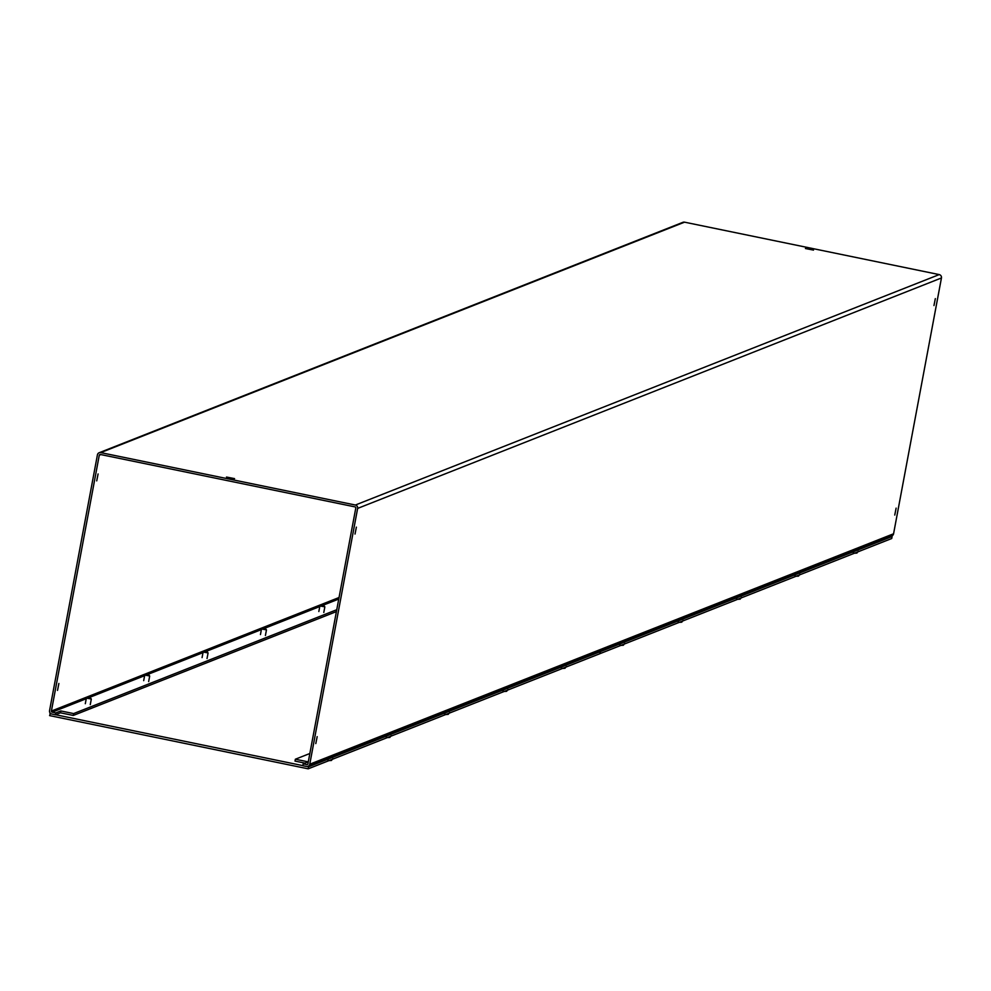 <?xml version="1.0" encoding="UTF-8"?>
<svg xmlns="http://www.w3.org/2000/svg" width="991" height="991" viewBox="0 0 991 991"><rect width="100%" height="100%" fill="white"/><g stroke="black" fill="none" stroke-linecap="round" stroke-linejoin="round"><path stroke-width="1.49" d="M600.112 653.602L891.714 538.509L892.098 536.478L600.496 651.582L599.84 653.552M890.934 536.242L892.098 536.478M600.496 651.582L599.332 651.347M805.435 248.518L813.512 250.104L805.435 248.518M226.481 477.043L234.57 478.628L226.481 477.043M896.124 508.135L894.762 515.047L896.124 508.135M935.331 298.625L933.968 305.538L935.331 298.625M317.17 736.66L315.807 743.572L317.17 736.66M356.376 527.138L355.026 534.05L356.376 527.138M57.515 690.393L58.878 683.48L57.515 690.393M96.722 480.87L98.084 473.958L96.722 480.87M355.038 506.897L100.376 454.485A0.954 0.941 68.5 0 0 99.273 455.228L51.396 711.055A0.954 0.941 68.5 0 0 52.151 712.17L55.793 712.925L55.434 714.796L51.792 714.04A2.874 2.812 68.5 0 1 49.55 710.671L97.428 454.844A2.874 2.812 68.5 0 1 100.723 452.614L355.385 505.026A2.874 2.812 68.5 0 1 357.64 508.408L309.762 764.222A2.874 2.812 68.5 0 1 306.467 766.452L302.825 765.709L303.172 763.838L306.814 764.594A0.954 0.941 68.5 0 0 307.916 763.838L355.794 508.024A0.954 0.941 68.5 0 0 355.038 506.897M308.04 766.316L891.863 535.883A2.874 2.812 -111.5 0 0 893.572 533.777L941.45 277.963A2.874 2.812 -111.5 0 0 939.208 274.594L684.533 222.17A2.874 2.812 -111.5 0 0 682.96 222.306L99.137 452.751M304.955 763.132L295.008 761.088L295.368 759.217L309.849 753.494M303.172 763.838L308.189 761.856L295.368 759.217M336.754 609.725L73.631 713.582L60.81 710.943L55.793 712.925M336.407 611.596L73.284 715.452L60.451 712.814L55.434 714.796M60.451 712.814L60.81 710.943M73.284 715.452L73.631 713.582M308.201 768.83L599.815 653.726L600.187 651.706L308.585 766.799L308.201 768.83L49.6 715.601L50.479 713.384M599.035 651.459L600.187 651.706M308.585 766.799L307.173 766.514M302.837 765.622L55.595 714.734M51.123 713.817L49.984 713.582M91.16 698.952L86.39 698.122M90.639 698.184L87.295 697.503L90.639 698.184M149.542 675.912L144.773 675.082M149.022 675.144L145.677 674.462L149.046 675.094L149.678 676.011M207.924 652.871L203.118 652.066L204.072 651.409L207.429 652.053L204.059 651.421M208.073 652.995L207.032 658.532M207.429 652.053L208.06 652.97M266.294 629.83L261.537 628.988M265.786 629.05L262.442 628.381L265.786 629.05M324.676 606.777L319.87 605.984L320.836 605.328L324.168 606.009L320.811 605.328M100.884 454.596L99.273 455.228M939.208 274.594L355.385 505.026M100.723 452.614L684.533 222.17M357.64 508.408L941.45 277.963M309.762 764.222L893.572 533.777M307.755 764.222L306.814 764.594M339.046 597.511L51.396 711.055M52.151 712.17L86.242 698.717M88.942 697.652L144.624 675.676M147.325 674.611L203.006 652.623M205.707 651.558L261.389 629.582M264.089 628.517L319.771 606.542M322.471 605.476L338.749 599.047M327.897 760.431L330.077 760.605M386.279 737.378L388.46 737.564M444.662 714.338L446.842 714.523M503.044 691.297L505.224 691.47M566.431 666.497L564.92 668.318L561.377 668.256L563.606 668.43M619.809 645.203L621.989 645.389M683.195 620.403L681.684 622.224L678.141 622.175L680.371 622.336M736.561 599.121L738.753 599.295M794.943 576.081L797.136 576.254M858.342 551.269L856.831 553.102L853.288 553.04L855.518 553.213M332.914 758.672L331.39 760.493L327.848 760.431M85.313 703.697L86.353 698.16L87.295 697.503M90.268 704.626L91.308 699.089M90.664 698.135L91.296 699.051M391.296 735.632L389.773 737.453L386.23 737.391M143.695 680.644L144.736 675.119L145.677 674.462M148.65 681.573L149.691 676.048M449.666 712.579L448.155 714.4L444.612 714.35M202.077 657.603L203.118 652.066M508.049 689.538L506.537 691.359L502.994 691.297M260.46 634.562L261.488 629.025M262.442 628.381L261.513 629M265.415 635.491L266.455 629.954M265.811 629.012L266.443 629.929M318.842 611.521L319.87 605.984M323.797 612.438L324.837 606.913M324.193 605.959L324.825 606.876M624.813 643.456L623.302 645.277L619.759 645.215M741.578 597.362L740.066 599.183L736.524 599.121M799.96 574.322L798.449 576.143L794.906 576.081"/></g></svg>
